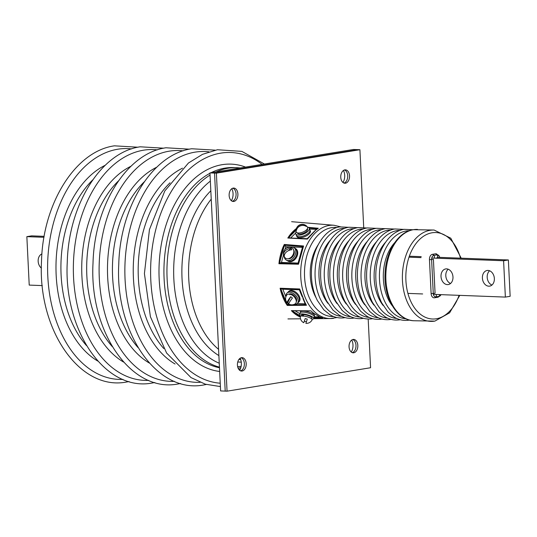 <?xml version="1.0" encoding="UTF-8"?>
<svg xmlns="http://www.w3.org/2000/svg" width="537" height="537" viewBox="0 0 537 537"><rect width="100%" height="100%" fill="white"/><g stroke="black" fill="none" stroke-linecap="round" stroke-linejoin="round"><path stroke-width="0.81" d="M41.926 253.92A7.921 5.934 -99.3 0 0 38.154 261.257A7.921 5.934 -99.3 0 0 41.396 268.124M44.168 236.34L31.636 235.864L26.85 236.649L44 237.294M26.85 236.649L29.22 285.093L42.302 285.59M447.375 284.617A7.921 5.934 -99.3 0 0 448.267 284.556A7.921 5.934 -99.3 0 0 452.926 276.374A7.921 5.934 -99.3 0 0 446.609 268.869A7.921 5.934 -99.3 0 0 445.717 268.923A7.921 5.934 -99.3 0 0 441.058 277.105A7.921 5.934 -99.3 0 0 447.375 284.617M488.764 286.181A7.921 5.934 -99.3 0 0 489.657 286.127A7.921 5.934 -99.3 0 0 494.315 277.944A7.921 5.934 -99.3 0 0 487.999 270.433A7.921 5.934 -99.3 0 0 487.106 270.494A7.921 5.934 -99.3 0 0 482.448 278.676A7.921 5.934 -99.3 0 0 488.764 286.181M408.999 257.169L421.048 257.626M431.741 258.029L503.592 260.747L505.364 297.089L510.15 296.303L508.371 259.968L437.433 257.283M407.919 293.397L422.653 293.954M433.372 294.363L505.364 297.089M503.592 260.747L508.371 259.968M450.55 283.489A7.921 5.934 80.7 0 1 445.925 276.917A7.921 5.934 80.7 0 1 448.22 269.218M491.939 285.053A7.921 5.934 80.7 0 1 487.314 278.481A7.921 5.934 80.7 0 1 489.61 270.782M421.23 256.666L409.328 256.216M308.272 227.346L318.287 228.252L315.642 230.198L307.365 239.086L287.819 238.032L289.289 235.803L289.993 236.267L288.711 237.938L287.819 238.032L288.698 237.931M279.3 260.599A47.706 31.267 -87.8 0 1 283.033 247.168L284.274 244.469L303.566 245.986L298.498 264.217L278.918 263.727L279.3 260.599L280.133 260.747L279.69 263.231L278.918 263.727M285.771 303.163A47.706 31.267 -87.8 0 1 280.797 291.161L280.113 288.235L299.706 288.98L304.647 301.848L306.466 305.278L287.255 305.452L285.771 303.163L286.523 302.774L287.604 304.721L287.255 305.452M300.297 317.031A47.706 31.267 -87.8 0 1 293.034 312.326L291.369 310.641L310.876 310.836L313.655 313.219L319.884 316.978L322.677 317.964L313.843 318.072M292.262 310.601L293.685 311.816A47.095 30.871 92.2 0 0 300.485 316.3M313.977 317.595L322.032 317.635M320.737 317.991A0.611 0.409 89.3 0 1 320.421 317.629A1.222 0.799 92.2 0 0 320.173 317.132M293.034 312.326A0.611 0.403 -48 0 0 293.685 311.816L300.545 315.957M291.369 310.641L292.249 310.614M322.093 317.703L322.677 317.964M299.458 310.701A0.611 0.389 90.4 0 0 299.673 310.802L309.05 310.91A0.611 0.383 90.9 0 0 309.205 310.856M313.36 312.984A0.611 0.396 -52.3 0 0 313.467 313.158L310.876 310.836L309.05 310.91A0.611 0.383 90.9 0 1 308.842 310.809M293.061 304.707L304.372 304.748A1.222 0.799 92.2 0 0 304.271 303.821L305.204 303.861L302.955 298.606M300.66 292.618A1.222 0.53 -22.5 0 0 300.458 292.591L299.377 289.819L298.444 289.779A1.222 0.799 92.2 0 0 297.948 289.262L280.918 288.637L281.603 290.92A47.095 30.871 92.2 0 0 286.523 302.774L281.603 290.92L280.797 291.161M288.577 303.23L287.604 304.721M299.377 289.819L299.599 289.309L297.948 289.262A0.611 0.383 92.7 0 1 297.673 288.886M306.036 304.828L300.848 293.168L299.706 288.98M301.082 293.242L299.612 289.356M298.444 289.779L282.751 289.188L281.247 288.617M304.486 305.305A0.611 0.396 89.1 0 1 304.372 304.748L305.996 304.754L305.204 303.861M293.403 304.627L295.182 304.694A0.611 0.389 89.7 0 0 295.263 305.405M280.113 288.235L280.871 288.637L288.597 288.899A0.611 0.383 91.9 0 0 288.631 288.893M288.255 288.51A0.611 0.383 91.9 0 0 288.597 288.899L291.645 289.007M284.684 245.221L292.303 245.792L284.684 245.221L284.274 244.469M283.556 254.86L281.442 262.452L279.69 263.231L296.692 263.721A1.222 0.799 92.2 0 0 297.136 263.043L298.075 263.083L302.445 247.376L301.512 247.335A1.222 0.799 92.2 0 0 301.512 246.396L292.303 245.792A0.611 0.389 94.3 0 1 292.316 245.073M305.989 238.824A1.222 0.799 92.2 0 0 306.291 238.643L307.224 238.676L309.017 236.83M316.642 229.333L315.709 229.299A1.222 0.799 92.2 0 0 316.065 228.52L309.117 228.017M302.445 247.376L303.15 246.517L301.512 246.396A0.611 0.389 95 0 1 301.572 245.818M296.464 264.184A0.611 0.383 90.9 0 1 296.692 263.721L298.35 263.795L303.15 246.517M303.157 246.496L303.566 245.986M291.423 246.96L285.812 246.745L284.925 245.51M298.498 264.217L299.438 259.653M298.35 263.761L298.075 263.083M284.691 245.234L283.818 247.49A47.095 30.871 92.2 0 0 280.133 260.747L283.818 247.49L283.033 247.168M317.676 228.634L316.065 228.52A0.611 0.403 95.3 0 1 316.34 228.071M288.45 237.864L296.229 238.314A0.611 0.383 93.3 0 1 296.384 238.374L307.224 238.676M280.005 263.184L287.382 263.459A0.611 0.383 91.7 0 0 287.053 263.969M305.687 238.824A0.611 0.383 92.7 0 0 305.62 238.811L296.229 238.314A0.611 0.383 93.3 0 0 295.927 238.495M305.331 238.992A0.611 0.383 92.7 0 1 305.62 238.811L307.365 239.086L309.876 235.924M318.287 228.252L317.736 228.567L318.287 228.252M300.639 312.333L300.566 312.219A7.31 1.886 15.5 0 1 300.445 311.661A7.31 1.886 15.5 0 1 303.083 310.963A7.31 1.886 15.5 0 1 310.782 312.749A7.31 1.886 15.5 0 1 314.534 315.581A7.31 1.886 15.5 0 1 314.145 315.998L314.031 316.058M288.476 291.698A7.31 4.518 45.2 0 1 288.792 291.329A7.31 4.518 45.2 0 1 291.416 290.436A7.31 4.518 45.2 0 1 298.498 294.967A7.31 4.518 45.2 0 1 299.089 301.713A7.31 4.518 45.2 0 1 298.726 302.022M295.31 248.45A7.31 5.189 121.1 0 1 295.686 248.651A7.31 5.189 121.1 0 1 296.974 256.384A7.31 5.189 121.1 0 1 290.014 261.72A7.31 5.189 121.1 0 1 288.127 261.17A7.31 5.189 121.1 0 1 287.772 260.928M310.024 230.427A7.31 3.175 157.5 0 1 310.339 230.89A7.31 3.175 157.5 0 1 307.204 235.381A7.31 3.175 157.5 0 1 299.505 237.737A7.31 3.175 157.5 0 1 296.827 236.495A7.31 3.175 157.5 0 1 296.719 235.944M239.65 370.288A9.142 5.988 92.2 0 0 240.106 358.26M231.36 200.71A9.142 5.988 92.2 0 0 231.816 188.682M342.989 182.486A9.142 5.988 92.2 0 0 343.445 170.457M351.279 352.057A9.142 5.988 92.2 0 0 351.735 340.035M216.384 173.149L214.545 173.082L225.211 391.104L214.545 173.082L358.072 149.648L214.545 173.082L209.947 172.907L220.613 390.929L227.05 391.171L216.384 173.149L359.911 149.716L363.71 227.413M359.911 149.716L353.474 149.474L209.947 172.907M353.769 352.782A6.706 4.39 -87.8 0 1 353.185 352.816A6.706 4.39 -87.8 0 1 349.043 346.392A6.706 4.39 -87.8 0 1 353.118 339.458A6.706 4.39 -87.8 0 1 353.695 339.424A6.706 4.39 -87.8 0 1 357.837 345.841A6.706 4.39 -87.8 0 1 353.769 352.782M345.472 183.211A6.706 4.39 -87.8 0 1 344.895 183.245A6.706 4.39 -87.8 0 1 340.747 176.821A6.706 4.39 -87.8 0 1 344.821 169.887A6.706 4.39 -87.8 0 1 345.398 169.846A6.706 4.39 -87.8 0 1 349.547 176.27A6.706 4.39 -87.8 0 1 345.472 183.211M233.843 201.435A6.706 4.39 -87.8 0 1 233.266 201.469A6.706 4.39 -87.8 0 1 229.124 195.045A6.706 4.39 -87.8 0 1 233.192 188.111A6.706 4.39 -87.8 0 1 233.77 188.071A6.706 4.39 -87.8 0 1 237.918 194.495A6.706 4.39 -87.8 0 1 233.843 201.435M242.14 371.007A6.706 4.39 -87.8 0 1 241.556 371.04A6.706 4.39 -87.8 0 1 237.414 364.623A6.706 4.39 -87.8 0 1 241.489 357.682A6.706 4.39 -87.8 0 1 242.066 357.649A6.706 4.39 -87.8 0 1 246.208 364.066A6.706 4.39 -87.8 0 1 242.14 371.007M368.187 319.012L370.57 367.738L227.05 391.171M352.769 339.532A6.706 4.39 -87.8 0 1 355.991 346.217A6.706 4.39 -87.8 0 1 352.272 352.634M344.472 169.96A6.706 4.39 -87.8 0 1 347.701 176.646A6.706 4.39 -87.8 0 1 343.982 183.063M232.85 188.185A6.706 4.39 -87.8 0 1 236.072 194.871A6.706 4.39 -87.8 0 1 232.353 201.288M241.14 357.763A6.706 4.39 -87.8 0 1 244.362 364.442A6.706 4.39 -87.8 0 1 240.643 370.859M311.95 319.233A7.31 1.886 -164.5 0 0 313.715 318.535L314.219 316.716A7.31 1.886 -164.5 0 0 310.467 313.883A7.31 1.886 -164.5 0 0 302.767 312.098A7.31 1.886 -164.5 0 0 300.129 312.796L299.626 314.615A7.31 1.886 -164.5 0 0 300.774 316.125M313.715 318.535A7.31 1.886 -164.5 0 0 309.956 315.696A7.31 1.886 -164.5 0 0 302.264 313.91A7.31 1.886 -164.5 0 0 299.626 314.615M303.465 316.219L303.412 314.601A5.424 1.396 15.5 0 1 309.117 315.924A5.424 1.396 15.5 0 1 311.896 318.025L311.648 318.911M301.203 316.004L301.445 315.118A5.424 1.396 15.5 0 1 302.546 314.615L303.425 315.152M302.546 314.615L302.506 316.186M305.868 323.321A6.216 6.216 0 0 0 312.098 319.871A6.115 1.577 -164.5 0 0 306.889 316.709A6.115 1.577 -164.5 0 0 300.324 316.602A6.216 6.216 0 0 0 303.761 322.71L305.204 318.542A5.35 1.376 15.5 0 1 306.265 318.824A5.35 1.376 15.5 0 1 307.305 319.153L305.868 323.321L307.305 319.153M306.184 321.636A5.35 1.376 15.5 0 1 305.117 321.361A5.35 1.376 15.5 0 1 304.385 321.133M288.872 303.667A5.35 3.303 45.2 0 1 288.517 303.405A5.35 3.303 45.2 0 1 287.698 302.673L290.725 296.726A5.35 3.303 45.2 0 1 291.611 297.33A5.35 3.303 45.2 0 1 292.437 298.062A6.115 0.96 -52 0 0 288.94 304.117A6.216 6.216 0 0 0 295.108 303.895A6.115 3.779 -134.8 0 0 292.994 295.746A6.115 3.779 -134.8 0 0 286.577 295.29M290.725 296.726A6.115 0.96 128 0 0 287.188 302.747A6.115 0.96 128 0 0 287.698 302.673M289.839 294.759L290.309 293.766A5.424 3.35 45.2 0 1 295.337 296.827A5.424 3.35 45.2 0 1 296.29 301.754M288.725 294.135A5.424 3.35 45.2 0 1 289.403 293.846L289.537 294.169M294.276 304.331A7.31 4.518 -134.8 0 0 294.699 304.365A7.31 4.518 -134.8 0 0 297.323 303.465L298.411 302.385A7.31 4.518 -134.8 0 0 297.82 295.645A7.31 4.518 -134.8 0 0 290.739 291.108A7.31 4.518 -134.8 0 0 288.107 292.007L287.02 293.088A7.31 4.518 -134.8 0 0 286.134 296.129M297.323 303.465A7.31 4.518 -134.8 0 0 296.733 296.719A7.31 4.518 -134.8 0 0 289.651 292.188A7.31 4.518 -134.8 0 0 287.02 293.088M293.35 249.235A6.115 4.343 -58.9 0 0 291.41 247.577A6.216 6.216 0 0 0 285.187 257.881A6.115 4.343 -58.9 0 0 291.598 256.814A6.115 4.343 -58.9 0 0 293.35 249.235M288.443 250.645L291.088 248.295A5.35 3.799 121.1 0 1 291.551 248.967A5.35 3.799 121.1 0 1 291.853 249.786A6.115 3.947 -27.3 0 0 284.355 256.464A5.35 3.799 121.1 0 1 283.885 255.793A5.35 3.799 121.1 0 1 283.583 254.974L284.852 253.847M291.088 248.295A6.115 3.947 152.7 0 0 283.583 254.974M293.611 249.859A5.424 3.853 121.1 0 1 293.289 255.746A5.424 3.853 121.1 0 1 288.228 258.774M284.207 256.579A7.31 5.189 -58.9 0 0 286.214 260.015L287.389 260.727A7.31 5.189 -58.9 0 0 289.275 261.277A7.31 5.189 -58.9 0 0 296.243 255.941A7.31 5.189 -58.9 0 0 294.954 248.208L293.779 247.497A7.31 5.189 -58.9 0 0 291.893 246.953A7.31 5.189 -58.9 0 0 289.799 247.322M286.214 260.015A7.31 5.189 -58.9 0 0 288.101 260.566A7.31 5.189 -58.9 0 0 295.068 255.229A7.31 5.189 -58.9 0 0 293.779 247.497M307.58 227.359A6.115 2.651 -22.5 0 0 307.439 227.084A6.216 6.216 0 0 0 296.182 231.756A6.115 2.651 -22.5 0 0 296.223 231.903A6.115 2.651 -22.5 0 0 302.754 232.152A6.115 2.651 -22.5 0 0 307.58 227.359M305.076 225.835L305.889 225.513A5.35 2.323 157.5 0 1 306.15 225.923A5.35 2.323 157.5 0 1 306.197 226.419A6.115 5.511 -18.7 0 0 296.478 230.306A5.35 2.323 157.5 0 1 296.223 229.896A5.35 2.323 157.5 0 1 296.176 229.4L296.867 229.124M305.889 225.513A6.115 5.511 161.3 0 0 296.176 229.4M307.379 228.688L307.5 228.977A5.424 2.349 157.5 0 1 303.392 233.226A5.424 2.349 157.5 0 1 297.478 233.132L297.364 232.843M296.182 231.776A7.31 3.175 -22.5 0 0 295.733 233.857L296.411 235.475A7.31 3.175 -22.5 0 0 299.082 236.723A7.31 3.175 -22.5 0 0 306.788 234.367A7.31 3.175 -22.5 0 0 309.916 229.876L309.245 228.252A7.31 3.175 -22.5 0 0 307.453 227.097M295.733 233.857A7.31 3.175 -22.5 0 0 298.411 235.099A7.31 3.175 -22.5 0 0 306.11 232.743A7.31 3.175 -22.5 0 0 309.245 228.252M439.474 294.591A1.826 1.369 80.7 0 1 439.132 296.343A4.262 3.195 80.7 0 1 437.675 297.27A4.793 3.141 -87.8 0 0 437.803 297.243L440.991 294.652A3.806 2.497 -87.8 0 1 440.763 295.082A3.806 2.497 -87.8 0 1 439.132 296.343L435.943 296.867A3.806 2.497 -87.8 0 1 433.265 293.491L431.607 259.572A4.262 0.423 177.2 0 1 429.459 259.619A4.793 3.141 -87.8 0 1 432.359 254.343A4.262 3.195 -99.3 0 1 433.909 255.384L437.098 254.86A4.262 3.195 -99.3 0 0 435.554 253.826A4.793 3.141 -87.8 0 1 436.507 253.894L439.286 256.27A3.806 2.497 -87.8 0 1 439.669 257.364L439.286 256.27A3.806 2.497 -87.8 0 0 437.098 254.86A1.826 1.369 80.7 0 1 437.601 256.753A1.826 1.369 80.7 0 1 436.547 257.995M436.037 294.464A1.826 1.369 80.7 0 1 435.943 296.867A4.262 3.195 80.7 0 1 434.487 297.787A4.793 3.141 -87.8 0 1 431.117 293.538A4.262 0.423 177.2 0 0 433.265 293.491L435.071 293.215L433.413 259.304L431.607 259.572A3.806 2.497 -87.8 0 1 433.909 255.384A1.826 1.369 80.7 0 1 434.037 258.116M431.117 293.538L429.459 259.619M437.675 297.27L434.487 297.787M435.554 253.826L432.359 254.343M392.312 305.795A39.899 26.152 -87.8 0 1 394.708 242.677M383.116 305.446A39.899 26.152 -87.8 0 1 385.506 242.328M373.92 305.097A39.899 26.152 -87.8 0 1 376.309 241.979M364.724 304.748A39.899 26.152 -87.8 0 1 367.113 241.63M355.521 304.398A39.899 26.152 -87.8 0 1 357.917 241.281M346.325 304.049A39.899 26.152 -87.8 0 1 348.714 240.932M337.129 303.7A39.899 26.152 -87.8 0 1 339.518 240.583M327.932 303.351A39.899 26.152 -87.8 0 1 330.322 240.24M316.132 297.867A38.879 25.481 -87.8 0 1 318.139 244.818M241.267 362.113A93.606 61.352 -87.8 0 1 237.757 361.958M218.881 355.595A93.606 61.352 -87.8 0 1 182.036 278.542A93.606 61.352 -87.8 0 1 210.826 190.776M211.229 199.14A91.404 59.909 92.2 0 0 218.579 349.339M238.978 359.367A91.404 59.909 92.2 0 0 240.71 359.669M215.948 171.927A100.547 65.897 -87.8 0 1 228.01 168.222A100.547 65.897 -87.8 0 1 236.703 167.678L240.321 167.947M236.703 167.678L233.696 167.564A100.547 65.897 92.2 0 0 225.003 168.108A100.547 65.897 92.2 0 0 211.021 172.733M209.967 173.276A100.547 65.897 92.2 0 0 164.107 278.777A100.547 65.897 92.2 0 0 219.479 367.744M219.66 371.463A103.883 68.085 -87.8 0 1 158.999 269.493A103.883 68.085 -87.8 0 1 222.09 164.691A103.883 68.085 -87.8 0 1 245.563 167.094M240.281 369.107A103.883 68.085 -87.8 0 1 238.938 369.557M262.123 164.389A115.489 75.697 92.2 0 0 220.761 153.126A115.489 75.697 92.2 0 0 150.608 271.299A115.489 75.697 92.2 0 0 220.237 383.21M170.034 182.788A100.547 65.897 92.2 0 0 163.751 348.513M175.069 364.005A103.883 68.085 -87.8 0 1 133.351 264.379A103.883 68.085 -87.8 0 1 182.486 168.195M208.893 151.823A115.489 75.697 92.2 0 0 195.005 152.152A115.489 75.697 92.2 0 0 124.899 274.649A115.489 75.697 92.2 0 0 200.16 382.324M144.278 181.815A100.547 65.897 92.2 0 0 138.002 347.533M149.313 363.032A103.883 68.085 -87.8 0 1 107.595 263.405A103.883 68.085 -87.8 0 1 156.73 167.215M183.137 150.85A115.489 75.697 92.2 0 0 169.249 151.172A115.489 75.697 92.2 0 0 99.144 273.675A115.489 75.697 92.2 0 0 174.404 381.351M118.523 180.841A100.547 65.897 92.2 0 0 112.246 346.56M123.557 362.059A103.883 68.085 -87.8 0 1 81.839 262.432A103.883 68.085 -87.8 0 1 130.974 166.242M157.381 149.877A115.489 75.697 92.2 0 0 143.5 150.199A115.489 75.697 92.2 0 0 73.388 272.702A115.489 75.697 92.2 0 0 148.655 380.377M92.773 179.861A100.547 65.897 92.2 0 0 86.491 345.586M97.808 361.079A103.883 68.085 -87.8 0 1 56.09 261.452A103.883 68.085 -87.8 0 1 105.225 165.268M131.632 148.897A115.489 75.697 92.2 0 0 117.744 149.226A115.489 75.697 92.2 0 0 47.639 271.722A115.489 75.697 92.2 0 0 122.899 379.397M333.598 318.293A46.699 30.609 -87.8 0 1 330.483 318.555A46.699 30.609 -87.8 0 1 300.7 274.508A46.699 30.609 -87.8 0 1 329.053 225.466A46.699 30.609 -87.8 0 1 334.021 225.272L340.451 226.782M336.947 227.534A44.591 29.226 92.2 0 0 331.564 227.654A44.591 29.226 92.2 0 0 304.492 274.971A44.591 29.226 92.2 0 0 333.578 316.528M434.587 321.126A45.699 29.951 -87.8 0 1 430.634 321.374A45.699 29.951 -87.8 0 1 402.381 277.582A45.699 29.951 -87.8 0 1 430.144 230.286A45.699 29.951 -87.8 0 1 434.097 230.037L450.778 238.18L461.202 258.183M460.491 258.156A43.262 28.354 92.2 0 0 432.104 232.776A43.262 28.354 92.2 0 0 405.898 280.395A43.262 28.354 92.2 0 0 436.306 318.777A43.262 28.354 92.2 0 0 459.081 295.337M417.538 229.413A45.699 29.951 92.2 0 0 413.591 229.655A45.699 29.951 92.2 0 0 385.828 276.958A45.699 29.951 92.2 0 0 414.081 320.75C396.991 320.542 383.707 297.874 385.042 273.803C385.653 251.913 397.964 231.85 413.315 229.675L434.097 230.037M405.959 318.81A44.088 28.897 -87.8 0 1 379.417 276.058A44.088 28.897 -87.8 0 1 406.2 230.977A44.088 28.897 -87.8 0 1 409.295 230.729M396.756 318.461A44.088 28.897 -87.8 0 1 370.221 275.709A44.088 28.897 -87.8 0 1 397.004 230.628A44.088 28.897 -87.8 0 1 400.092 230.38M387.56 318.112A44.088 28.897 -87.8 0 1 361.025 275.36A44.088 28.897 -87.8 0 1 387.801 230.279A44.088 28.897 -87.8 0 1 390.896 230.031M378.363 317.77A44.088 28.897 -87.8 0 1 351.829 275.018A44.088 28.897 -87.8 0 1 378.605 229.93A44.088 28.897 -87.8 0 1 381.7 229.682M369.167 317.421A44.088 28.897 -87.8 0 1 342.626 274.669A44.088 28.897 -87.8 0 1 369.409 229.588A44.088 28.897 -87.8 0 1 372.503 229.333M359.965 317.072A44.088 28.897 -87.8 0 1 333.43 274.32A44.088 28.897 -87.8 0 1 360.213 229.239A44.088 28.897 -87.8 0 1 363.301 228.984M350.768 316.723A44.088 28.897 -87.8 0 1 324.234 273.971A44.088 28.897 -87.8 0 1 351.017 228.89A44.088 28.897 -87.8 0 1 354.105 228.634M341.572 316.374A44.088 28.897 -87.8 0 1 315.038 273.622A44.088 28.897 -87.8 0 1 341.814 228.54A44.088 28.897 -87.8 0 1 344.908 228.285M289.289 235.803A47.706 31.267 -87.8 0 1 296.411 228.487M219.452 367.16A100.547 65.897 -87.8 0 1 167.121 278.891A100.547 65.897 -87.8 0 1 210.054 175.062M210.35 181.11A98.338 64.453 92.2 0 0 173.834 278.857A98.338 64.453 92.2 0 0 219.257 363.227M237.629 366.623A98.338 64.453 92.2 0 0 241.133 366.341M295.008 310.769L299.881 313.709M314.212 316.756L319.79 316.971M322.502 317.931L319.743 316.951L313.467 313.158A0.611 0.396 -52.3 0 0 313.655 313.219M282.751 289.188L285.899 296.773M297.23 303.559L304.271 303.821M302.109 296.578L300.458 292.591M287.597 304.734L290.671 304.721M289.812 304.492L287.805 304.419M306.063 304.882L304.647 301.848M301.512 247.335L292.343 246.993M285.812 246.745L285.113 249.269M281.442 262.452L297.136 263.043M315.709 229.299L309.58 229.071M295.645 233.038L290.658 237.992M293.679 238.166L306.291 238.643M296.115 229.769A47.095 30.871 92.2 0 0 289.993 236.267L296.068 230.239M303.157 246.503L302.116 250.027M309.601 236.199L315.414 230.266A0.611 0.416 50.6 0 1 315.642 230.198M315.3 230.487A0.611 0.416 50.6 0 1 315.414 230.266L317.917 228.406M240.804 367.697L238.113 368.154M220.398 386.573L205.335 384.19L191.011 377.585L166.624 353.071L150.407 316.716L144.419 273.568L149.44 229.614L164.785 190.977L188.46 163L202.516 154.334L217.438 149.729L241.872 151.394L264.412 164.013M206.309 384.479L204.06 384.895C156.965 394.339 114.844 332.531 118.778 264.036C120.167 206.617 152.508 154.146 191.682 148.756L215.183 150.145M180.553 383.505L178.304 383.921C131.209 393.366 89.088 331.557 93.022 263.056C94.411 205.644 126.752 153.173 165.926 147.776L189.433 149.172M154.804 382.525L152.548 382.941C105.453 392.386 63.339 330.577 67.273 262.083C68.662 204.664 101.003 152.193 140.177 146.802L163.678 148.192M129.048 381.552L126.799 381.968C79.698 391.413 37.583 329.604 41.517 261.11C42.906 203.691 75.247 151.219 114.421 145.829L137.922 147.219M337.014 317.535L330.483 318.555L313.635 318.696M459.793 295.363L449.623 312.823L434.863 321.113L414.081 320.75M412.919 229.742L404.119 229.326C388.634 231.514 376.262 251.907 375.826 273.984C375.544 284.717 377.518 294.357 381.726 302.895L388.164 312.219L394.467 317.28C399.125 319.978 404.005 320.931 409.107 320.133L409.503 320.065M403.723 229.393L394.917 228.977C379.437 231.165 367.066 251.558 366.63 273.635C366.348 284.368 368.315 294.007 372.53 302.546L378.968 311.869L385.271 316.937C389.929 319.629 394.809 320.582 399.911 319.784L400.3 319.716M394.527 229.044L385.72 228.628C370.235 230.816 357.87 251.209 357.427 273.286C357.152 284.019 359.119 293.658 363.327 302.197L369.771 311.52L376.075 316.588C380.733 319.28 385.613 320.233 390.714 319.441L391.104 319.367M385.331 228.695L376.524 228.279C361.039 230.474 348.674 250.86 348.231 272.937C347.956 283.677 349.923 293.309 354.131 301.848L360.569 311.171L366.878 316.239C371.53 318.938 376.41 319.884 381.512 319.092L381.908 319.025M376.128 228.346L367.328 227.93C351.842 230.125 339.471 250.511 339.035 272.588C338.76 283.328 340.727 292.96 344.935 301.499L351.373 310.822L357.676 315.89C362.334 318.589 367.214 319.535 372.316 318.743L372.712 318.676M366.932 228.003L358.125 227.587C342.646 229.776 330.275 250.161 329.839 272.239C329.557 282.979 331.524 292.618 335.739 301.156L342.176 310.473L348.479 315.541C353.138 318.24 358.018 319.186 363.119 318.394L363.509 318.327M357.736 227.654L348.929 227.238C333.443 229.427 321.079 249.812 320.636 271.89C320.361 282.63 322.328 292.269 326.543 300.807L332.98 310.124L339.283 315.192C343.942 317.891 348.822 318.837 353.923 318.045L354.313 317.978M348.54 227.305L339.733 226.889C324.247 229.077 311.883 249.463 311.44 271.541C311.165 282.281 313.131 291.92 317.34 300.458L323.777 309.775L330.087 314.843C334.739 317.542 339.619 318.495 344.72 317.696L345.116 317.629M334.021 225.272L291.625 221.694M300.525 318.81L287.939 318.918M291.826 310.748L299.673 310.802M286.57 295.303A6.216 6.216 0 0 0 287.188 302.747"/></g></svg>
